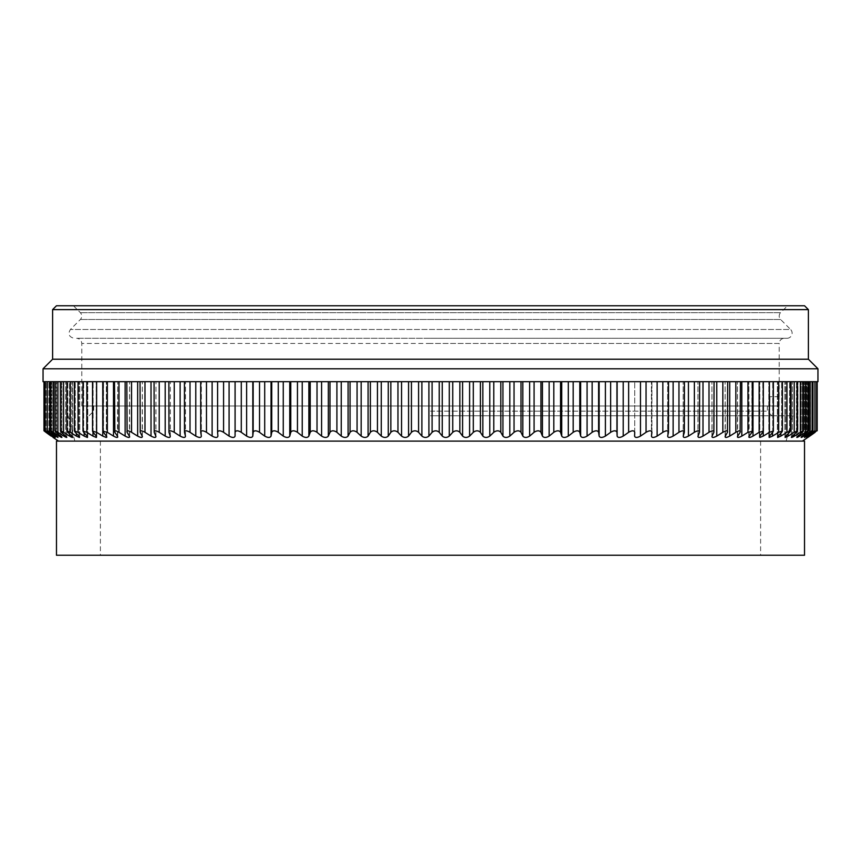 <?xml version="1.0" encoding="UTF-8"?>
<svg xmlns="http://www.w3.org/2000/svg" width="861" height="861" viewBox="0 0 861 861"><rect width="100%" height="100%" fill="white"/><g stroke="black" fill="none" stroke-linecap="round" stroke-linejoin="round"><path stroke-width="0.65" stroke-dasharray="4.3 3.23" d="M769.842 405.972L779.14 405.972L769.842 405.972L769.906 396.673L769.842 405.972M779.14 405.972L81.795 405.972L779.14 405.972L779.14 396.673L779.14 405.972M430.5 405.972L767.323 405.972L430.5 405.972M802.452 441.101L58.548 441.101L802.452 441.101M72.754 437.323L72.754 381.692L66.9 381.692L816.626 381.692L66.9 381.692L72.754 381.692L72.754 437.323L71.797 436.096A278.609 178.41 90 0 1 67.858 432.297L66.9 430.952L70.301 432.297A278.609 274.228 90 0 0 76.36 436.096L79.47 437.474L78.943 436.096A278.609 166.668 90 0 1 75.262 432.297L74.433 431.017L78.06 432.297A278.609 276.478 90 0 0 84.174 436.096L87.413 437.474L87.101 436.096A278.609 154.442 90 0 1 83.689 432.297L82.99 431.081L86.832 432.297A278.609 277.92 90 0 0 92.977 436.096L96.346 437.474L96.249 436.096A278.609 141.774 90 0 1 93.117 432.297L92.536 431.167L96.604 432.297A278.609 278.577 90 0 0 102.76 436.096L106.247 437.474L106.829 437.087L106.355 436.096A278.609 128.698 90 0 1 103.514 432.297L103.051 431.243L107.334 432.297A278.609 278.426 -90 0 0 113.491 436.096C116.902 437.883 118.205 437.883 117.408 436.096A278.609 115.245 90 0 1 114.857 432.297C114.072 430.328 115.449 430.328 118.99 432.297A278.609 277.468 -90 0 0 125.136 436.096C128.569 437.883 129.979 437.883 129.354 436.096A278.609 101.458 90 0 1 127.105 432.297C126.513 430.328 127.998 430.328 131.55 432.297A278.609 275.714 -90 0 0 137.652 436.096C141.107 437.883 142.614 437.883 142.173 436.096A278.609 87.391 90 0 1 140.235 432.297C139.826 430.328 141.408 430.328 144.982 432.297A278.609 273.152 -90 0 0 151.019 436.096C154.474 437.883 156.078 437.883 155.819 436.096A278.609 73.067 90 0 1 154.205 432.297C153.99 430.328 155.658 430.328 159.22 432.297A278.609 269.816 -90 0 0 165.194 436.096C168.638 437.883 170.327 437.883 170.263 436.096A278.609 58.526 90 0 1 168.96 432.297C168.939 430.328 170.704 430.328 174.245 432.297A278.609 265.705 -90 0 0 180.121 436.096C183.554 437.883 185.33 437.883 185.449 436.096A278.609 43.814 90 0 1 184.48 432.297C184.652 430.328 186.493 430.328 190.012 432.297A278.609 260.818 -90 0 0 195.781 436.096C199.192 437.883 201.043 437.883 201.345 436.096A278.609 28.983 90 0 1 200.71 432.297C201.065 430.328 202.992 430.328 206.479 432.297A278.609 255.19 -90 0 0 212.118 436.096C215.487 437.883 217.424 437.883 217.908 436.096A278.609 14.067 90 0 1 217.596 432.297C218.145 430.328 220.136 430.328 223.58 432.297A278.609 248.818 -90 0 0 229.08 436.096C232.405 437.883 234.407 437.883 235.075 436.096A278.609 0.883 90 0 0 235.096 432.297C235.828 430.328 237.894 430.328 241.284 432.297A278.609 241.726 -90 0 0 246.633 436.096C249.905 437.883 251.961 437.883 252.811 436.096A278.609 15.842 90 0 0 253.166 432.297C254.081 430.328 256.201 430.328 259.527 432.297A278.609 233.944 -90 0 0 264.704 436.096C267.911 437.883 270.031 437.883 271.054 436.096A278.609 30.748 90 0 0 271.742 432.297C272.84 430.328 275.025 430.328 278.275 432.297A278.609 225.485 -90 0 0 283.258 436.096C286.39 437.883 288.564 437.883 289.759 436.096A278.609 45.568 90 0 0 290.77 432.297C292.062 430.328 294.279 430.328 297.454 432.297A278.609 216.369 -90 0 0 302.233 436.096C305.289 437.883 307.495 437.883 308.873 436.096A278.609 60.259 90 0 0 310.208 432.297C311.671 430.328 313.942 430.328 317.02 432.297A278.609 206.64 -90 0 0 321.584 436.096C324.543 437.883 326.793 437.883 328.342 436.096A278.609 74.767 90 0 0 329.989 432.297C331.625 430.328 333.928 430.328 336.909 432.297A278.609 196.308 -90 0 0 341.247 436.096C344.109 437.883 346.391 437.883 348.092 436.096A278.609 89.07 90 0 0 350.061 432.297C351.869 430.328 354.205 430.328 357.067 432.297A278.609 185.416 -90 0 0 361.168 436.096C363.912 437.883 366.226 437.883 368.088 436.096A278.609 103.105 90 0 0 370.37 432.297C372.339 430.328 374.696 430.328 377.441 432.297A278.609 173.987 -90 0 0 381.283 436.096C383.92 437.883 386.245 437.883 388.268 436.096A278.609 116.848 90 0 0 390.851 432.297C392.971 430.328 395.339 430.328 397.965 432.297A278.609 162.051 -90 0 0 401.549 436.096C404.057 437.883 406.392 437.883 408.566 436.096A278.609 130.259 90 0 0 411.44 432.297C413.71 430.328 416.1 430.328 418.586 432.297A278.609 149.653 -90 0 0 421.89 436.096C424.269 437.883 426.615 437.883 428.918 436.096A278.609 143.292 90 0 0 432.093 432.297C434.504 430.328 436.893 430.328 439.239 432.297A278.609 136.824 -90 0 0 442.263 436.096C444.502 437.883 446.848 437.883 449.291 436.096A278.609 155.916 90 0 0 452.735 432.297C455.286 430.328 457.665 430.328 459.86 432.297A278.609 123.597 -90 0 0 462.594 436.096C464.692 437.883 467.028 437.883 469.6 436.096A278.609 168.078 90 0 0 473.313 432.297C475.993 430.328 478.361 430.328 480.406 432.297A278.609 110.025 -90 0 0 482.838 436.096C484.786 437.883 487.1 437.883 489.791 436.096A278.609 179.766 90 0 0 493.773 432.297C496.571 430.328 498.917 430.328 500.811 432.297A278.609 96.12 -90 0 0 502.932 436.096C504.718 437.883 507.021 437.883 509.82 436.096A278.609 190.927 90 0 0 514.039 432.297C516.966 430.328 519.28 430.328 521.002 432.297A278.609 81.946 -90 0 0 522.821 436.096C524.446 437.883 526.717 437.883 529.623 436.096A278.609 201.549 90 0 0 534.078 432.297C537.103 430.328 539.384 430.328 540.945 432.297A278.609 67.535 -90 0 0 542.43 436.096C543.894 437.883 546.132 437.883 549.135 436.096A278.609 211.58 90 0 0 553.806 432.297C556.938 430.328 559.176 430.328 560.554 432.297A278.609 52.93 -90 0 0 561.727 436.096C563.019 437.883 565.214 437.883 568.303 436.096A278.609 221.008 90 0 0 573.189 432.297C576.396 430.328 578.603 430.328 579.797 432.297A278.609 38.175 -90 0 0 580.648 436.096C581.767 437.883 583.909 437.883 587.073 436.096A278.609 229.79 90 0 0 592.153 432.297C595.446 430.328 597.599 430.328 598.61 432.297A278.609 23.301 -90 0 0 599.127 436.096C600.063 437.883 602.162 437.883 605.391 436.096A278.609 237.916 90 0 0 610.653 432.297C614.011 430.328 616.11 430.328 616.939 432.297A278.609 8.362 -90 0 0 617.122 436.096C617.886 437.883 619.92 437.883 623.213 436.096A278.609 245.363 90 0 0 628.638 432.297C632.06 430.328 634.083 430.328 634.729 432.297A278.609 6.597 -90 0 1 634.579 436.096C635.16 437.883 637.129 437.883 640.476 436.096A278.609 252.09 90 0 0 646.051 432.297C649.517 430.328 651.476 430.328 651.928 432.297A278.609 21.536 -90 0 1 651.454 436.096C651.852 437.883 653.747 437.883 657.126 436.096A278.609 258.096 90 0 0 662.841 432.297C666.349 430.328 668.233 430.328 668.491 432.297A278.609 36.42 -90 0 1 667.684 436.096C667.899 437.883 669.718 437.883 673.13 436.096A278.609 263.358 90 0 0 678.952 432.297C682.493 430.328 684.301 430.328 684.366 432.297A278.609 51.186 -90 0 1 683.236 436.096C683.257 437.883 684.99 437.883 688.434 436.096A278.609 267.857 90 0 0 694.364 432.297C697.916 430.328 699.627 430.328 699.509 432.297A278.609 65.813 -90 0 1 698.056 436.096C697.894 437.883 699.541 437.883 702.996 436.096A278.609 271.581 90 0 0 709.001 432.297C712.564 430.328 714.189 430.328 713.877 432.297A278.609 80.256 -90 0 1 712.101 436.096C711.756 437.883 713.317 437.883 716.772 436.096A278.609 274.53 90 0 0 722.842 432.297C726.404 430.328 727.932 430.328 727.437 432.297A278.609 94.462 -90 0 1 725.339 436.096C724.811 437.883 726.275 437.883 729.719 436.096A278.609 276.682 90 0 0 735.832 432.297C739.384 430.328 740.815 430.328 740.126 432.297A278.609 108.389 -90 0 1 737.726 436.096C737.016 437.883 738.372 437.883 741.805 436.096A278.609 278.038 90 0 0 747.951 432.297L752.353 431.296L751.933 432.297A278.609 122.014 -90 0 1 749.231 436.096C748.338 437.883 749.597 437.883 752.988 436.096A278.609 278.598 90 0 0 759.154 432.297L763.33 431.2L762.803 432.297A278.609 135.285 -90 0 1 759.811 436.096L759.822 437.474L763.244 436.096A278.609 278.351 -90 0 0 769.4 432.297L773.361 431.124L772.726 432.297A278.609 148.157 -90 0 1 769.443 436.096L769.239 437.474L772.543 436.096A278.609 277.296 -90 0 0 778.678 432.297L782.412 431.049L781.659 432.297A278.609 160.609 -90 0 1 778.107 436.096L777.677 437.474L780.862 436.096A278.609 275.445 -90 0 0 786.954 432.297L790.463 430.984L789.569 432.297A278.609 172.598 -90 0 1 785.759 436.096L785.114 437.474L788.159 436.096A278.609 272.808 -90 0 0 794.197 432.297L797.49 430.93L796.457 432.297A278.609 184.093 -90 0 1 792.389 436.096C790.646 437.883 791.324 437.883 794.434 436.096A278.609 269.375 -90 0 0 800.386 432.297C803.582 430.328 804.217 430.328 802.291 432.297A278.609 195.049 -90 0 1 797.975 436.096C796.07 437.883 796.629 437.883 799.654 436.096A278.609 265.166 -90 0 0 805.519 432.297C808.619 430.328 809.125 430.328 807.037 432.297A278.609 205.445 -90 0 1 802.495 436.096C800.439 437.883 800.881 437.883 803.808 436.096A278.609 260.194 -90 0 0 809.566 432.297C812.569 430.328 812.945 430.328 810.718 432.297A278.609 215.25 -90 0 1 805.95 436.096C803.754 437.883 804.066 437.883 806.897 436.096A278.609 254.469 -90 0 0 812.526 432.297C815.41 430.328 815.668 430.328 813.29 432.297A278.609 224.441 -90 0 1 808.328 436.096C805.982 437.883 806.176 437.883 808.888 436.096A278.609 248.011 -90 0 0 814.377 432.297C817.154 430.328 817.283 430.328 814.754 432.297A278.609 232.976 -90 0 1 809.609 436.096C807.134 437.883 807.198 437.883 809.792 436.096A278.609 240.843 -90 0 0 815.119 432.297L815.173 432.254M815.345 432.125L816.26 431.458M807.736 437.474L807.736 381.692L814.754 381.692L807.736 381.692L807.769 437.463M809.609 436.096L809.609 381.692L809.609 436.096C807.134 437.883 807.198 437.883 809.792 436.096L809.792 381.692L817.175 381.692L809.792 381.692L809.792 435.967M814.377 431.404L814.377 432.297C817.154 430.328 817.283 430.328 814.754 432.297L814.754 381.692L814.754 432.297M806.639 437.463L806.639 381.692L806.649 437.474M808.328 436.096L808.328 381.692L808.328 436.096C805.982 437.883 806.176 437.883 808.888 436.096L808.888 435.677M812.526 381.692L812.526 432.297C815.41 430.328 815.668 430.328 813.29 432.297L813.29 381.692L813.29 432.297M804.443 437.442L804.443 381.692L804.54 437.463M805.95 436.096L805.95 381.692L805.95 436.096C803.754 437.883 804.066 437.883 806.897 436.096L806.897 435.365M812.224 381.692L812.224 430.812L810.718 432.297L810.718 381.692L810.718 432.297M802.495 436.096L802.495 381.692L802.495 436.096L801.3 437.463M808.382 381.692L808.382 430.844L807.037 432.297L807.037 381.692L807.037 432.297M797.975 436.096L797.975 381.692L797.975 436.096L797.006 437.463M803.464 381.692L803.464 430.877L802.291 432.297L802.291 381.692L802.291 432.297M792.389 436.096L792.389 381.692L792.389 436.096L791.356 437.345L791.356 381.692L791.356 437.345M749.231 436.096L748.812 381.692L748.812 437.022M737.726 436.096L737.403 381.692L737.403 436.936M740.449 381.692L740.126 432.297M725.339 436.096L725.102 381.692L725.102 436.85M727.674 381.692L727.437 432.297M712.101 436.096L711.929 381.692L711.929 436.742M714.06 381.692L713.877 432.297M698.056 436.096L697.937 381.692L697.937 436.645M699.627 381.692L699.509 432.297M683.236 436.096L683.16 381.692L683.16 436.527M684.441 381.692L684.366 432.297M667.684 436.096L667.652 381.692L667.652 436.409M668.523 381.692L668.491 432.297M651.454 436.096L651.443 381.692L651.443 436.29M651.938 432.093L651.928 381.692L651.938 432.093M634.729 432.233L634.729 381.692L634.729 432.233M217.596 381.692L217.596 432.297L217.585 381.692M200.71 381.692L200.71 432.297L200.688 381.692M201.366 436.355L201.366 381.692L201.345 436.096M184.48 432.297L184.426 381.692M185.502 436.473L185.502 381.692L185.449 436.096M168.96 432.297L168.874 381.692M170.349 436.581L170.349 381.692L170.263 436.096M154.205 432.297L154.054 381.692M155.959 436.699L155.959 381.692L155.819 436.096M140.235 432.297L140.031 381.692M142.377 436.796L142.377 381.692L142.173 436.096M127.105 432.297L126.825 381.692M129.634 436.893L129.634 381.692L129.354 436.096M114.857 432.297L114.491 381.692M117.774 436.99L117.774 381.692L117.408 436.096M66.512 437.453L65.694 436.096A278.609 189.635 90 0 1 61.497 432.297C59.646 430.328 60.345 430.328 63.574 432.297A278.609 271.183 90 0 0 69.569 436.096L69.569 381.692L43.965 381.692L69.569 381.692L69.569 433.976M61.497 432.297L61.497 381.692L61.497 432.297L60.388 430.909L60.388 381.692M65.285 436.947L65.91 437.248M51.283 436.183L51.165 436.096C53.705 437.883 53.705 437.883 51.165 436.096A278.609 236.99 90 0 1 45.924 432.297C43.33 430.328 43.394 430.328 46.117 432.297A278.609 244.513 90 0 0 51.52 436.096C54.178 437.883 54.308 437.883 51.897 436.096A278.609 228.789 90 0 1 46.838 432.297C44.385 430.328 44.578 430.328 47.42 432.297A278.609 251.337 90 0 0 52.973 436.096C55.75 437.883 55.997 437.883 53.726 436.096A278.609 219.921 90 0 1 48.862 432.297C46.548 430.328 46.871 430.328 49.82 432.297A278.609 257.428 90 0 0 55.513 436.096C58.397 437.883 58.774 437.883 56.643 436.096A278.609 210.428 90 0 1 51.983 432.297C49.82 430.328 50.272 430.328 53.317 432.297A278.609 262.777 90 0 0 59.129 436.096C62.11 437.883 62.616 437.883 60.636 436.096A278.609 200.322 90 0 1 56.202 432.297C54.2 430.328 54.76 430.328 57.913 432.297A278.609 267.362 90 0 0 63.822 436.096L63.822 434.439M56.202 432.297L56.202 381.692L56.202 432.297L54.943 430.855L54.943 381.692M61.895 437.42L60.636 436.096L60.636 381.692L60.636 436.096M51.983 432.297L51.983 381.692L51.983 432.297L50.562 430.823L50.562 381.692M58.064 437.431L58.064 381.692L58.064 437.431L56.643 436.096L56.643 381.692L56.643 436.096M48.862 432.297L48.862 381.692L48.862 432.297C46.548 430.328 46.871 430.328 49.82 432.297L49.82 381.692M52.973 435.526L52.973 436.096C55.75 437.883 55.997 437.883 53.726 436.096L53.726 381.692L53.726 436.096M46.838 432.297L46.838 381.692L46.838 432.297C44.385 430.328 44.578 430.328 47.42 432.297L47.42 431.017M51.52 435.827L51.52 436.096C54.178 437.883 54.308 437.883 51.897 436.096L51.897 381.692L51.897 436.096M45.924 432.297L45.924 381.692L45.924 432.297C43.33 430.328 43.394 430.328 46.117 432.297L46.117 431.727M817.95 368.777L43.05 368.777M808.393 359.22L52.607 359.22M817.95 381.692L43.05 381.692M430.5 415.788L792.895 415.788L430.5 415.788M804.518 441.101L56.482 441.101M430.5 411.138L767.323 411.138L430.5 411.138M779.205 396.673L779.205 343.464L430.5 343.464L779.205 343.464A5.166 5.166 0 0 1 784.371 338.298L76.629 338.298L784.371 338.298M430.5 338.298L786.954 338.298L430.5 338.298M786.954 338.298A5.166 5.166 0 0 0 790.602 329.483L70.398 329.483L790.602 329.483L780.615 319.485A4.811 4.811 0 0 1 780.615 312.683L80.385 312.683L780.615 312.683L787.546 305.752L430.5 305.752L787.546 305.752M430.5 305.752L73.454 305.752L430.5 305.752M804.518 305.752L56.482 305.752M808.393 309.626L52.607 309.626M779.14 396.673L769.842 396.673L779.14 396.673M56.482 555.248L804.518 555.248M430.5 343.464L81.795 343.464L430.5 343.464M780.615 319.485L80.385 319.485L780.615 319.485M809.566 432.297L809.566 381.692M803.808 436.096L803.808 435.02M805.519 432.297L805.519 381.692M799.654 436.096L799.654 434.644M800.386 432.297L800.386 381.692M794.434 436.096L794.434 434.213M796.457 432.297L796.457 381.692L796.457 432.297M794.197 432.297L794.197 381.692M788.159 436.096L788.159 433.729M785.759 436.096L785.759 381.692L785.759 436.096M789.569 432.297L789.569 381.692L789.569 432.297M786.954 432.297L786.954 381.692M780.862 436.096L780.862 433.169M778.107 436.096L778.107 381.692L778.107 436.096M781.659 432.297L781.659 381.692L781.659 432.297M778.678 432.297L778.678 381.692M772.543 436.096L772.543 432.502M769.443 436.096L769.443 381.692L769.443 436.096M772.726 432.297L772.726 381.692L772.726 432.297M769.4 432.297L769.4 381.692M763.244 436.096L763.244 431.555M759.811 436.096L759.811 381.692L759.811 436.096M762.803 432.297L762.803 381.692L762.803 432.297M759.154 432.297L759.154 381.692M752.988 436.096L752.988 381.692M751.933 432.297L751.933 381.692L751.933 432.297M747.951 432.297L747.951 381.692M741.805 436.096L741.805 381.692M735.832 432.297L735.832 381.692M729.719 436.096L729.719 381.692M722.842 432.297L722.842 381.692M716.772 436.096L716.772 381.692M709.001 432.297L709.001 381.692M702.996 436.096L702.996 381.692M694.364 432.297L694.364 381.692M688.434 436.096L688.434 381.692M678.952 432.297L678.952 381.692M673.13 436.096L673.13 381.692M662.841 432.297L662.841 381.692M657.126 436.096L657.126 381.692M646.051 432.297L646.051 381.692M640.476 436.096L640.476 381.692M628.638 432.297L628.638 381.692M623.213 436.096L623.213 381.692M617.122 436.096L617.122 381.692M616.939 432.297L616.939 381.692M610.653 432.297L610.653 381.692M605.391 436.096L605.391 381.692M599.127 436.096L599.127 381.692M598.61 432.297L598.61 381.692M592.153 432.297L592.153 381.692M587.073 436.096L587.073 381.692M580.648 436.096L580.648 381.692M579.797 432.297L579.797 381.692M573.189 432.297L573.189 381.692M568.303 436.096L568.303 381.692M561.727 436.096L561.727 381.692M560.554 432.297L560.554 381.692M553.806 432.297L553.806 381.692M549.135 436.096L549.135 381.692M542.43 436.096L542.43 381.692M540.945 432.297L540.945 381.692M534.078 432.297L534.078 381.692M529.623 436.096L529.623 381.692M522.821 436.096L522.821 381.692M521.002 432.297L521.002 381.692M514.039 432.297L514.039 381.692M509.82 436.096L509.82 381.692M502.932 436.096L502.932 381.692M500.811 432.297L500.811 381.692M493.773 432.297L493.773 381.692M489.791 436.096L489.791 381.692M482.838 436.096L482.838 381.692M480.406 432.297L480.406 381.692M473.313 432.297L473.313 381.692M469.6 436.096L469.6 381.692M462.594 436.096L462.594 381.692M459.86 432.297L459.86 381.692M452.735 432.297L452.735 381.692M449.291 436.096L449.291 381.692M442.263 436.096L442.263 381.692M439.239 432.297L439.239 381.692M432.093 432.297L432.093 381.692M428.918 436.096L428.918 381.692M421.89 436.096L421.89 381.692M418.586 432.297L418.586 381.692M411.44 432.297L411.44 381.692M408.566 436.096L408.566 381.692M401.549 436.096L401.549 381.692M397.965 432.297L397.965 381.692M390.851 432.297L390.851 381.692M388.268 436.096L388.268 381.692M381.283 436.096L381.283 381.692M377.441 432.297L377.441 381.692M370.37 432.297L370.37 381.692M368.088 436.096L368.088 381.692M361.168 436.096L361.168 381.692M357.067 432.297L357.067 381.692M350.061 432.297L350.061 381.692M348.092 436.096L348.092 381.692M341.247 436.096L341.247 381.692M336.909 432.297L336.909 381.692M329.989 432.297L329.989 381.692M328.342 436.096L328.342 381.692M321.584 436.096L321.584 381.692M317.02 432.297L317.02 381.692M310.208 432.297L310.208 381.692M308.873 436.096L308.873 381.692M302.233 436.096L302.233 381.692M297.454 432.297L297.454 381.692M290.77 432.297L290.77 381.692M289.759 436.096L289.759 381.692M283.258 436.096L283.258 381.692M278.275 432.297L278.275 381.692M271.742 432.297L271.742 381.692M271.054 436.096L271.054 381.692M264.704 436.096L264.704 381.692M259.527 432.297L259.527 381.692M253.166 432.297L253.166 381.692M252.811 436.096L252.811 381.692M246.633 436.096L246.633 381.692M241.284 432.297L241.284 381.692M235.096 432.297L235.096 381.692M235.075 436.096L235.075 381.692M229.08 436.096L229.08 381.692M223.58 432.297L223.58 381.692M212.118 436.096L212.118 381.692M206.479 432.297L206.479 381.692M195.781 436.096L195.781 381.692M190.012 432.297L190.012 381.692M180.121 436.096L180.121 381.692M174.245 432.297L174.245 381.692M165.194 436.096L165.194 381.692M159.22 432.297L159.22 381.692M151.019 436.096L151.019 381.692M144.982 432.297L144.982 381.692M137.652 436.096L137.652 381.692M131.55 432.297L131.55 381.692M125.136 436.096L125.136 381.692M118.99 432.297L118.99 381.692M113.491 436.096L113.491 381.692M107.334 432.297L107.334 381.692M103.514 432.297L103.514 381.692L103.514 432.297M106.355 436.096L106.355 381.692L106.355 436.096M102.76 436.096L102.76 381.692M96.604 432.297L96.604 381.692M93.117 432.297L93.117 381.692L93.117 432.297M96.249 436.096L96.249 381.692L96.249 436.096M92.977 436.096L92.977 432.125M86.832 432.297L86.832 381.692M83.689 432.297L83.689 381.692L83.689 432.297M87.101 436.096L87.101 381.692L87.101 436.096M84.174 436.096L84.174 432.846M78.06 432.297L78.06 381.692M75.262 432.297L75.262 381.692L75.262 432.297M78.943 436.096L78.943 381.692L78.943 436.096M76.36 436.096L76.36 433.46M70.301 432.297L70.301 381.692M67.858 432.297L67.858 381.692L67.858 432.297M71.797 436.096L71.797 381.692L71.797 436.096M63.574 432.297L63.574 381.692M65.694 436.096L65.694 381.692L65.694 436.096M57.913 432.297L57.913 381.692M59.129 436.096L59.129 434.837M53.317 432.297L53.317 381.692M55.513 436.096L55.513 435.203M51.165 436.096L51.165 381.692L51.165 436.096M81.795 405.972L81.795 343.464C81.515 340.353 79.793 338.631 76.629 338.298M786.115 441.101L792.895 415.788M74.885 441.101L68.105 415.788M93.677 405.972L93.677 411.138L89.027 415.788M767.323 405.972L767.323 411.138L771.973 415.788M73.454 305.752L80.385 312.683C82.247 314.986 82.247 317.257 80.385 319.485L70.398 329.483C67.728 333.96 68.945 336.909 74.046 338.298M816.626 430.78L816.626 381.692M814.969 430.791L814.969 381.692M801.16 437.42L801.16 381.692L801.16 437.42M796.791 437.388L796.791 381.692L796.791 437.388M797.49 430.93L797.49 381.692M784.866 437.302L784.866 381.692L784.866 437.302M790.463 430.984L790.463 381.692M777.343 437.248L777.343 381.692L777.343 437.248M782.412 431.049L782.412 381.692M768.819 437.184L768.819 381.692L768.819 437.184M773.361 431.124L773.361 381.692M759.294 437.108L759.294 381.692L759.294 437.108M763.33 431.2L763.33 381.692M752.353 431.296L752.353 381.692M103.051 431.243L103.051 381.692M106.829 437.065L106.829 381.692L106.829 437.065M92.536 431.167L92.536 381.692M96.819 437.14L96.819 381.692L96.819 437.14M82.99 431.081L82.99 381.692M87.79 437.216L87.79 381.692L87.79 437.216M74.433 431.017L74.433 381.692M79.761 437.27L79.761 381.692L79.761 437.27M66.9 430.952L66.9 381.692M66.792 437.366L66.792 381.692L66.792 437.366M61.895 437.41L61.895 381.692L61.895 437.41M47.269 430.801L47.269 381.692M55.319 437.453L55.319 381.692L55.319 437.453M45.063 430.78L45.063 381.692M53.673 437.474L53.673 381.692L53.673 437.474M53.124 437.474L53.124 381.692M769.906 396.673L769.906 405.972M100.393 441.101L100.393 555.248M760.607 441.101L760.607 555.248"/><path stroke-width="1.29" d="M802.452 441.101L815.119 432.297A278.609 240.843 -90 0 1 809.792 436.096C807.198 437.883 807.134 437.883 809.609 436.096A278.609 232.976 -90 0 0 814.754 432.297C817.283 430.328 817.154 430.328 814.377 432.297A278.609 248.011 -90 0 1 808.888 436.096C806.176 437.883 805.982 437.883 808.328 436.096A278.609 224.441 -90 0 0 813.29 432.297C815.668 430.328 815.41 430.328 812.526 432.297A278.609 254.469 -90 0 1 806.897 436.096C804.066 437.883 803.754 437.883 805.95 436.096A278.609 215.25 -90 0 0 810.718 432.297L812.224 430.812L812.224 381.692M809.792 435.967L809.792 436.096C807.198 437.883 807.134 437.883 809.609 436.096M810.718 432.297C812.945 430.328 812.569 430.328 809.566 432.297A278.609 260.194 -90 0 1 803.808 436.096C800.881 437.883 800.439 437.883 802.495 436.096A278.609 205.445 -90 0 0 807.037 432.297C809.125 430.328 808.619 430.328 805.519 432.297A278.609 265.166 -90 0 1 799.654 436.096C796.629 437.883 796.07 437.883 797.975 436.096A278.609 195.049 -90 0 0 802.291 432.297C804.217 430.328 803.582 430.328 800.386 432.297A278.609 269.375 -90 0 1 794.434 436.096C791.324 437.883 790.646 437.883 792.389 436.096L791.356 437.366M72.432 437.463L70.29 436.527M71.054 436.936L71.721 437.248M69.569 433.976L69.569 436.096A278.609 271.183 90 0 1 63.574 432.297C60.345 430.328 59.646 430.328 61.497 432.297A278.609 189.635 90 0 0 65.694 436.096C67.513 437.883 66.889 437.883 63.822 436.096L64.209 436.333M57.945 437.463L56.643 436.096C58.763 437.883 58.397 437.883 55.513 436.096A278.609 257.428 90 0 1 49.82 432.297C46.871 430.328 46.548 430.328 48.862 432.297A278.609 219.921 90 0 0 53.726 436.096C55.997 437.883 55.75 437.883 52.973 436.096A278.609 251.337 90 0 1 47.42 432.297C44.578 430.328 44.385 430.328 46.838 432.297A278.609 228.789 90 0 0 51.897 436.096C54.308 437.883 54.178 437.883 51.52 436.096A278.609 244.513 90 0 1 46.117 432.297C43.394 430.328 43.33 430.328 45.924 432.297L45.698 432.125M44.804 431.447L44.202 430.974M51.165 436.096C53.705 437.883 53.705 437.883 51.165 436.096A278.609 236.99 90 0 1 45.924 432.297C43.33 430.328 43.394 430.328 46.117 432.297L46.117 431.727M51.897 436.096C54.308 437.883 54.178 437.883 51.52 436.096L51.52 435.827M47.42 431.017L47.42 432.297C44.578 430.328 44.385 430.328 46.838 432.297M53.726 436.096C55.997 437.883 55.75 437.883 52.973 436.096L52.973 435.526M49.82 381.692L49.82 432.297C46.871 430.328 46.548 430.328 48.862 432.297M63.822 434.439L63.822 436.096A278.609 267.362 90 0 1 57.913 432.297C54.77 430.328 54.2 430.328 56.202 432.297A278.609 200.322 90 0 0 60.636 436.096C62.605 437.883 62.11 437.883 59.129 436.096A278.609 262.777 90 0 1 53.317 432.297C50.272 430.328 49.82 430.328 51.983 432.297A278.609 210.428 90 0 0 56.643 436.096M50.562 381.692L50.562 430.823L51.983 432.297M60.636 436.096L61.895 437.41M54.943 381.692L54.943 430.855L56.202 432.297M65.694 436.096L66.792 437.366M60.388 381.692L60.388 430.909L61.497 432.297M792.389 436.096A278.609 184.093 -90 0 0 796.457 432.297L797.49 430.93L794.197 432.297A278.609 272.808 -90 0 1 788.159 436.096L785.114 437.474L785.759 436.096A278.609 172.598 -90 0 0 789.569 432.297L790.463 430.984L786.954 432.297A278.609 275.445 -90 0 1 780.862 436.096L777.677 437.474L778.107 436.096A278.609 160.609 -90 0 0 781.659 432.297L782.412 431.049L778.678 432.297A278.609 277.296 -90 0 1 772.543 436.096L769.239 437.474L769.443 436.096A278.609 148.157 -90 0 0 772.726 432.297L773.361 431.124L769.4 432.297A278.609 278.351 -90 0 1 763.244 436.096L759.822 437.474L759.811 436.096A278.609 135.285 -90 0 0 762.803 432.297L763.33 431.2L759.154 432.297A278.609 278.598 90 0 1 752.988 436.096C749.597 437.883 748.338 437.883 749.231 436.096A278.609 122.014 -90 0 0 751.933 432.297L752.353 431.296L747.951 432.297A278.609 278.038 90 0 1 741.805 436.096C738.372 437.883 737.016 437.883 737.726 436.096A278.609 108.389 -90 0 0 740.126 432.297C740.815 430.328 739.384 430.328 735.832 432.297A278.609 276.682 90 0 1 729.719 436.096C726.275 437.883 724.811 437.883 725.339 436.096A278.609 94.462 -90 0 0 727.437 432.297C727.932 430.328 726.404 430.328 722.842 432.297A278.609 274.53 90 0 1 716.772 436.096C713.317 437.883 711.756 437.883 712.101 436.096A278.609 80.256 -90 0 0 713.877 432.297C714.189 430.328 712.564 430.328 709.001 432.297A278.609 271.581 90 0 1 702.996 436.096C699.541 437.883 697.894 437.883 698.056 436.096A278.609 65.813 -90 0 0 699.509 432.297C699.638 430.328 697.916 430.328 694.364 432.297A278.609 267.857 90 0 1 688.434 436.096C684.99 437.883 683.257 437.883 683.236 436.096A278.609 51.186 -90 0 0 684.366 432.297C684.301 430.328 682.493 430.328 678.952 432.297A278.609 263.358 90 0 1 673.13 436.096C669.707 437.883 667.899 437.883 667.684 436.096A278.609 36.42 -90 0 0 668.491 432.297C668.233 430.328 666.349 430.328 662.841 432.297A278.609 258.096 90 0 1 657.126 436.096C653.736 437.883 651.852 437.883 651.454 436.096A278.609 21.536 -90 0 0 651.928 432.297C651.476 430.328 649.517 430.328 646.051 432.297A278.609 252.09 90 0 1 640.476 436.096C637.129 437.883 635.16 437.883 634.579 436.096A278.609 6.597 -90 0 0 634.729 432.297C634.083 430.328 632.06 430.328 628.638 432.297A278.609 245.363 90 0 1 623.213 436.096C619.909 437.883 617.886 437.883 617.122 436.096A278.609 8.362 -90 0 1 616.939 432.297C616.11 430.328 614.011 430.328 610.653 432.297A278.609 237.916 90 0 1 605.391 436.096C602.151 437.883 600.063 437.883 599.127 436.096A278.609 23.301 -90 0 1 598.61 432.297C597.599 430.328 595.446 430.328 592.153 432.297A278.609 229.79 90 0 1 587.073 436.096C583.909 437.883 581.756 437.883 580.648 436.096A278.609 38.175 -90 0 1 579.797 432.297C578.603 430.328 576.396 430.328 573.189 432.297A278.609 221.008 90 0 1 568.303 436.096C565.214 437.883 563.019 437.883 561.727 436.096A278.609 52.93 -90 0 1 560.554 432.297C559.187 430.328 556.938 430.328 553.806 432.297A278.609 211.58 90 0 1 549.135 436.096C546.122 437.883 543.894 437.883 542.43 436.096A278.609 67.535 -90 0 1 540.945 432.297C539.395 430.328 537.103 430.328 534.078 432.297A278.609 201.549 90 0 1 529.623 436.096C526.706 437.883 524.446 437.883 522.821 436.096A278.609 81.946 -90 0 1 521.002 432.297C519.28 430.328 516.966 430.328 514.039 432.297A278.609 190.927 90 0 1 509.82 436.096C507.021 437.883 504.718 437.883 502.932 436.096A278.609 96.12 -90 0 1 500.811 432.297C498.928 430.328 496.582 430.328 493.773 432.297A278.609 179.766 90 0 1 489.791 436.096C487.1 437.883 484.786 437.883 482.838 436.096A278.609 110.025 -90 0 1 480.406 432.297C478.361 430.328 476.004 430.328 473.313 432.297A278.609 168.078 90 0 1 469.6 436.096C467.028 437.883 464.692 437.883 462.594 436.096A278.609 123.597 -90 0 1 459.86 432.297C457.665 430.328 455.286 430.328 452.735 432.297A278.609 155.916 90 0 1 449.291 436.096C446.837 437.883 444.502 437.883 442.263 436.096A278.609 136.824 -90 0 1 439.239 432.297C436.893 430.328 434.514 430.328 432.093 432.297A278.609 143.292 90 0 1 428.918 436.096C426.615 437.883 424.269 437.883 421.89 436.096A278.609 149.653 -90 0 1 418.586 432.297C416.1 430.328 413.721 430.328 411.44 432.297A278.609 130.259 90 0 1 408.566 436.096C406.392 437.883 404.057 437.883 401.549 436.096A278.609 162.051 -90 0 1 397.965 432.297C395.339 430.328 392.971 430.328 390.851 432.297A278.609 116.848 90 0 1 388.268 436.096C386.245 437.883 383.92 437.883 381.283 436.096A278.609 173.987 -90 0 1 377.441 432.297C374.696 430.328 372.339 430.328 370.37 432.297A278.609 103.105 90 0 1 368.088 436.096C366.226 437.883 363.912 437.883 361.168 436.096A278.609 185.416 -90 0 1 357.067 432.297C354.205 430.328 351.869 430.328 350.061 432.297A278.609 89.07 90 0 1 348.092 436.096C346.391 437.883 344.099 437.883 341.247 436.096A278.609 196.308 -90 0 1 336.909 432.297C333.928 430.328 331.625 430.328 329.989 432.297A278.609 74.767 90 0 1 328.342 436.096C326.793 437.883 324.543 437.883 321.584 436.096A278.609 206.64 -90 0 1 317.02 432.297C313.942 430.328 311.671 430.328 310.208 432.297A278.609 60.259 90 0 1 308.873 436.096C307.495 437.883 305.289 437.883 302.233 436.096A278.609 216.369 -90 0 1 297.454 432.297C294.29 430.328 292.062 430.328 290.77 432.297A278.609 45.568 90 0 1 289.759 436.096C288.553 437.883 286.39 437.883 283.258 436.096A278.609 225.485 -90 0 1 278.275 432.297C275.025 430.328 272.84 430.328 271.742 432.297A278.609 30.748 90 0 1 271.054 436.096C270.031 437.883 267.911 437.883 264.704 436.096A278.609 233.944 -90 0 1 259.527 432.297C256.212 430.328 254.081 430.328 253.166 432.297A278.609 15.842 90 0 1 252.811 436.096C251.961 437.883 249.894 437.883 246.633 436.096A278.609 241.726 -90 0 1 241.284 432.297C237.894 430.328 235.828 430.328 235.096 432.297A278.609 0.883 90 0 1 235.075 436.096C234.407 437.883 232.405 437.883 229.08 436.096A278.609 248.818 -90 0 1 223.58 432.297C220.136 430.328 218.145 430.328 217.596 432.297A278.609 14.067 90 0 0 217.908 436.096C217.413 437.883 215.487 437.883 212.118 436.096A278.609 255.19 -90 0 1 206.479 432.297C202.992 430.328 201.065 430.328 200.71 432.297A278.609 28.983 90 0 0 201.345 436.096C201.043 437.883 199.192 437.883 195.781 436.096A278.609 260.818 -90 0 1 190.012 432.297C186.493 430.328 184.652 430.328 184.48 432.297A278.609 43.814 90 0 0 185.449 436.096C185.33 437.883 183.554 437.883 180.121 436.096A278.609 265.705 -90 0 1 174.245 432.297C170.704 430.328 168.939 430.328 168.96 432.297A278.609 58.526 90 0 0 170.263 436.096C170.327 437.883 168.638 437.883 165.194 436.096A278.609 269.816 -90 0 1 159.22 432.297C155.658 430.328 153.99 430.328 154.205 432.297A278.609 73.067 90 0 0 155.819 436.096C156.067 437.883 154.474 437.883 151.019 436.096A278.609 273.152 -90 0 1 144.982 432.297C141.408 430.328 139.837 430.328 140.235 432.297A278.609 87.391 90 0 0 142.173 436.096C142.603 437.883 141.096 437.883 137.652 436.096A278.609 275.714 -90 0 1 131.55 432.297C127.998 430.328 126.513 430.328 127.105 432.297A278.609 101.458 90 0 0 129.354 436.096C129.979 437.883 128.569 437.883 125.136 436.096A278.609 277.468 -90 0 1 118.99 432.297C115.449 430.328 114.072 430.328 114.857 432.297A278.609 115.245 90 0 0 117.408 436.096C118.205 437.883 116.902 437.883 113.491 436.096A278.609 278.426 -90 0 1 107.334 432.297L103.051 431.243L103.514 432.297A278.609 128.698 90 0 0 106.355 436.096L106.829 437.065L106.247 437.474L102.76 436.096A278.609 278.577 90 0 1 96.604 432.297L92.536 431.167L93.117 432.297A278.609 141.774 90 0 0 96.249 436.096L96.346 437.474L92.977 436.096A278.609 277.92 90 0 1 86.832 432.297L82.99 431.081L83.689 432.297A278.609 154.442 90 0 0 87.101 436.096L87.413 437.474L84.174 436.096A278.609 276.478 90 0 1 78.06 432.297L74.433 431.017L75.262 432.297A278.609 166.668 90 0 0 78.943 436.096L79.47 437.474L76.36 436.096A278.609 274.228 90 0 1 70.301 432.297L66.9 430.952L67.858 432.297A278.609 178.41 90 0 0 71.797 436.096L72.754 437.323M117.408 436.096L117.774 436.99M114.491 381.692L114.857 432.297M129.354 436.096L129.634 436.893M126.825 381.692L127.105 432.297M142.173 436.096L142.377 436.796M140.031 381.692L140.235 432.297M155.819 436.096L155.959 436.699M154.054 381.692L154.205 432.297M168.874 381.692L168.96 432.297M184.426 381.692L184.48 432.297M200.688 381.692L200.71 432.297M217.585 381.692L217.596 432.297M668.491 432.297L668.523 381.692M684.366 432.297L684.441 381.692M699.509 432.297L699.627 381.692M697.937 436.645L698.056 436.096M713.877 432.297L714.06 381.692M711.929 436.742L712.101 436.096M727.437 432.297L727.674 381.692M725.102 436.85L725.339 436.096M740.126 432.297L740.449 381.692M737.403 436.936L737.726 436.096M748.812 437.022L749.231 436.096M802.291 432.297L803.464 430.877L803.464 381.692M796.791 437.388L797.975 436.096M807.037 432.297L808.382 430.844L808.382 381.692M801.16 437.42L802.495 436.096M806.897 435.365L806.897 436.096C804.066 437.883 803.754 437.883 805.95 436.096M813.29 432.297C815.668 430.328 815.41 430.328 812.526 432.297L812.526 381.692M808.888 435.677L808.888 436.096C806.176 437.883 805.982 437.883 808.328 436.096M814.754 432.297C817.283 430.328 817.154 430.328 814.377 432.297L814.377 431.404M808.393 359.22L52.607 359.22L43.05 368.777L817.95 368.777L808.393 359.22L808.393 309.626L52.607 309.626L56.482 305.752L804.518 305.752L808.393 309.626M43.05 368.777L43.05 381.692L817.95 381.692L817.95 368.777M56.482 441.101L804.518 441.101L804.518 555.248L56.482 555.248L56.482 441.101M55.513 436.096L55.513 435.203M53.317 432.297L53.317 381.692M59.129 436.096L59.129 434.837M57.913 432.297L57.913 381.692M63.574 432.297L63.574 381.692M70.301 432.297L70.301 381.692M76.36 436.096L76.36 433.46M78.06 432.297L78.06 381.692M84.174 436.096L84.174 432.846M86.832 432.297L86.832 381.692M92.977 436.096L92.977 432.125M96.604 432.297L96.604 381.692M102.76 436.096L102.76 381.692M107.334 432.297L107.334 381.692M113.491 436.096L113.491 381.692M118.99 432.297L118.99 381.692M125.136 436.096L125.136 381.692M131.55 432.297L131.55 381.692M137.652 436.096L137.652 381.692M144.982 432.297L144.982 381.692M151.019 436.096L151.019 381.692M159.22 432.297L159.22 381.692M165.194 436.096L165.194 381.692M174.245 432.297L174.245 381.692M180.121 436.096L180.121 381.692M190.012 432.297L190.012 381.692M195.781 436.096L195.781 381.692M200.71 431.781L200.71 381.692M206.479 432.297L206.479 381.692M212.118 436.096L212.118 381.692M217.596 432.039L217.596 381.692M223.58 432.297L223.58 381.692M229.08 436.096L229.08 381.692M235.075 436.096L235.075 381.692M235.096 432.297L235.096 381.692M241.284 432.297L241.284 381.692M246.633 436.096L246.633 381.692M252.811 436.096L252.811 381.692M253.166 432.297L253.166 381.692M259.527 432.297L259.527 381.692M264.704 436.096L264.704 381.692M271.054 436.096L271.054 381.692M271.742 432.297L271.742 381.692M278.275 432.297L278.275 381.692M283.258 436.096L283.258 381.692M289.759 436.096L289.759 381.692M290.77 432.297L290.77 381.692M297.454 432.297L297.454 381.692M302.233 436.096L302.233 381.692M308.873 436.096L308.873 381.692M310.208 432.297L310.208 381.692M317.02 432.297L317.02 381.692M321.584 436.096L321.584 381.692M328.342 436.096L328.342 381.692M329.989 432.297L329.989 381.692M336.909 432.297L336.909 381.692M341.247 436.096L341.247 381.692M348.092 436.096L348.092 381.692M350.061 432.297L350.061 381.692M357.067 432.297L357.067 381.692M361.168 436.096L361.168 381.692M368.088 436.096L368.088 381.692M370.37 432.297L370.37 381.692M377.441 432.297L377.441 381.692M381.283 436.096L381.283 381.692M388.268 436.096L388.268 381.692M390.851 432.297L390.851 381.692M397.965 432.297L397.965 381.692M401.549 436.096L401.549 381.692M408.566 436.096L408.566 381.692M411.44 432.297L411.44 381.692M418.586 432.297L418.586 381.692M421.89 436.096L421.89 381.692M428.918 436.096L428.918 381.692M432.093 432.297L432.093 381.692M439.239 432.297L439.239 381.692M442.263 436.096L442.263 381.692M449.291 436.096L449.291 381.692M452.735 432.297L452.735 381.692M459.86 432.297L459.86 381.692M462.594 436.096L462.594 381.692M469.6 436.096L469.6 381.692M473.313 432.297L473.313 381.692M480.406 432.297L480.406 381.692M482.838 436.096L482.838 381.692M489.791 436.096L489.791 381.692M493.773 432.297L493.773 381.692M500.811 432.297L500.811 381.692M502.932 436.096L502.932 381.692M509.82 436.096L509.82 381.692M514.039 432.297L514.039 381.692M521.002 432.297L521.002 381.692M522.821 436.096L522.821 381.692M529.623 436.096L529.623 381.692M534.078 432.297L534.078 381.692M540.945 432.297L540.945 381.692M542.43 436.096L542.43 381.692M549.135 436.096L549.135 381.692M553.806 432.297L553.806 381.692M560.554 432.297L560.554 381.692M561.727 436.096L561.727 381.692M568.303 436.096L568.303 381.692M573.189 432.297L573.189 381.692M579.797 432.297L579.797 381.692M580.648 436.096L580.648 381.692M587.073 436.096L587.073 381.692M592.153 432.297L592.153 381.692M598.61 432.297L598.61 381.692M599.127 436.096L599.127 381.692M605.391 436.096L605.391 381.692M610.653 432.297L610.653 381.692M616.939 432.297L616.939 381.692M617.122 436.096L617.122 381.692M623.213 436.096L623.213 381.692M628.638 432.297L628.638 381.692M640.476 436.096L640.476 381.692M646.051 432.297L646.051 381.692M657.126 436.096L657.126 381.692M662.841 432.297L662.841 381.692M673.13 436.096L673.13 381.692M678.952 432.297L678.952 381.692M688.434 436.096L688.434 381.692M694.364 432.297L694.364 381.692M702.996 436.096L702.996 381.692M709.001 432.297L709.001 381.692M716.772 436.096L716.772 381.692M722.842 432.297L722.842 381.692M729.719 436.096L729.719 381.692M735.832 432.297L735.832 381.692M741.805 436.096L741.805 381.692M747.951 432.297L747.951 381.692M752.988 436.096L752.988 381.692M759.154 432.297L759.154 381.692M763.244 436.096L763.244 431.555M769.4 432.297L769.4 381.692M772.543 436.096L772.543 432.502M778.678 432.297L778.678 381.692M780.862 436.096L780.862 433.169M786.954 432.297L786.954 381.692M788.159 436.096L788.159 433.729M794.197 432.297L794.197 381.692M794.434 436.096L794.434 434.213M800.386 432.297L800.386 381.692M799.654 436.096L799.654 434.644M805.519 432.297L805.519 381.692M803.808 436.096L803.808 435.02M809.566 432.297L809.566 381.692M58.548 441.101L53.124 437.474M52.607 359.22L52.607 309.626M817.175 430.769L817.175 381.692M43.965 430.769L43.965 381.692L43.965 430.769M45.063 430.78L45.063 381.692M47.269 430.801L47.269 381.692M66.9 430.952L66.9 381.692M74.433 431.017L74.433 381.692M82.99 431.081L82.99 381.692M92.536 431.167L92.536 381.692M103.051 431.243L103.051 381.692M752.353 431.296L752.353 381.692M763.33 431.2L763.33 381.692M773.361 431.124L773.361 381.692M782.412 431.049L782.412 381.692M790.463 430.984L790.463 381.692M797.49 430.93L797.49 381.692M814.969 430.791L814.969 381.692M816.626 430.78L816.626 381.692"/></g></svg>
